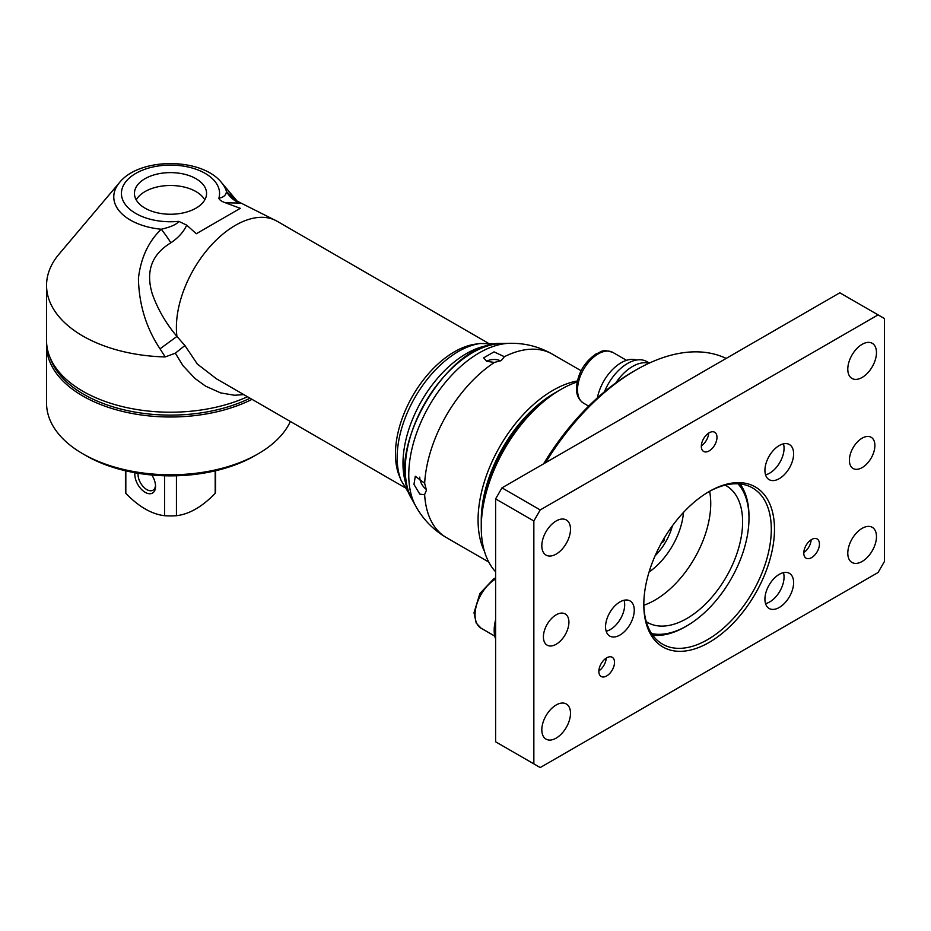<?xml version="1.0" encoding="UTF-8"?>
<svg xmlns="http://www.w3.org/2000/svg" width="931" height="931" viewBox="0 0 931 931"><rect width="100%" height="100%" fill="white"/><g stroke="black" fill="none" stroke-linecap="round" stroke-linejoin="round"><path stroke-width="1.4" d="M82.859 453.816L86.036 455.655A119.447 68.964 0 0 0 254.966 455.655L258.155 453.816A123.951 71.571 180 0 1 82.859 453.816L82.859 453.816A123.951 71.571 180 0 1 46.55 403.204L46.55 345.424A123.951 71.571 0 0 0 82.859 396.036A123.951 71.571 0 0 0 252.022 399.341M250.032 398.2A122.601 70.779 180 0 1 50.076 357.585M46.62 343.039A123.951 71.571 0 0 0 46.55 345.424M290.356 421.475A123.951 71.571 180 0 1 258.155 453.816M216.434 378.801L197.325 364.033L184.908 345.529L175.331 353.186L182.976 365.697L194.893 378.405L205.623 386.179L220.659 392.905L234.542 395.256L243.829 394.616M480.315 343.492L475.45 344.156A83.383 48.144 120 0 0 395.442 453.944A83.383 48.144 120 0 0 399.329 475.997L401.18 480.547A86.676 50.041 120 0 1 397.153 457.621A86.676 50.041 120 0 1 480.315 343.492L496.886 343.842M184.908 345.529L176.948 336.44C165.951 323.383 157.735 309.22 152.3 293.94C145.469 271.433 151.66 254.396 170.85 242.805C178.368 237.742 183.663 231.854 186.724 225.139L178.787 221.357C176.774 224.371 170.932 226.989 161.272 229.235C148.448 241.548 140.837 257.91 138.428 278.311C138.94 304.402 146.132 327.91 160.016 348.811L165.194 356.934L175.331 353.186M218.866 198.21C219.355 199.897 221.543 201.422 225.442 202.795L239.674 203.063A27.046 26.243 97 0 1 226.477 191.588C226.058 195.161 223.521 197.372 218.866 198.21A49.075 28.326 180 0 0 173.282 165.148A49.075 28.326 180 0 0 121.507 195.033A49.075 28.326 180 0 0 178.787 221.357M237.161 201.34L226.477 191.588A56.733 32.76 0 0 0 221.497 182.546C201.41 157.269 139.603 157.269 119.517 182.546A56.733 32.76 0 0 0 161.272 229.235A27.046 3.84 51.6 0 1 170.85 242.805M239.674 203.063L240.757 203.307M225.442 202.795L240.314 208.323L196.313 233.739L186.724 225.139M487.96 342.992L277.054 221.217A83.383 48.144 120 0 0 212.792 243.561A83.383 48.144 120 0 0 176.39 327.479A83.383 48.144 120 0 0 176.948 336.44L160.016 348.811M119.517 182.546L59.095 254.058A123.951 71.571 0 0 0 46.55 285.433A123.951 71.571 0 0 0 82.859 336.033A123.951 71.571 0 0 0 165.194 356.934M136.217 199.874A36.065 20.819 180 0 1 145.003 191.588A36.065 20.819 180 0 1 204.797 199.874M195.999 208.148A36.065 20.819 180 0 1 156.711 212.664A36.065 20.819 180 0 1 134.448 193.427A36.065 20.819 180 0 1 156.711 174.19A36.065 20.819 180 0 1 195.999 178.705A36.065 20.819 180 0 1 206.566 193.427A36.065 20.819 180 0 1 195.999 208.148M46.55 285.433L46.55 340.641A123.951 71.571 0 0 0 82.859 391.241A123.951 71.571 0 0 0 247.495 396.734M155.524 485.388A12.394 7.157 60 0 1 152.987 490.195A12.394 7.157 60 0 1 146.795 489.59A12.394 7.157 60 0 1 138.091 473.262M134.948 472.727A14.652 8.46 -120 0 0 145.201 492.348A14.652 8.46 -120 0 0 155.558 486.366A14.652 8.46 -120 0 0 151.811 474.996M164.578 475.764L164.578 515.704C151.66 514.18 138.742 506.72 125.825 493.325L125.825 470.842M215.189 470.842L215.189 493.325C202.271 506.72 189.354 514.18 176.436 515.704L176.436 475.764M215.585 470.749L215.585 489.904A45.072 26.021 180 0 1 215.189 493.325M176.436 515.704A45.072 26.021 180 0 1 164.578 515.704M125.825 493.325A45.072 26.021 180 0 1 125.429 489.904L125.429 470.749M419.753 477.149A10.369 5.982 -120 0 0 426.41 489.462M500.645 360.879A10.369 5.982 0 0 0 486.645 361.263M504.369 356.701L501.344 360.518L494.408 362.45L486.68 361.286L483.643 357.853L494.035 351.871L504.369 356.701A105.925 61.155 -60 0 1 552.351 354.141C539.119 346.635 524.921 343.015 509.769 343.306A99.594 57.501 120 0 0 479.186 352.896A99.594 57.501 120 0 0 415.761 506.161C423.081 519.417 433.311 529.902 446.426 537.606A105.925 61.155 -60 0 1 424.652 494.78L419.776 494.093L413.969 484.423L415.296 476.253L424.652 483.27L426.445 490.241L424.478 494.885M545.531 462.707A189.319 109.299 -60 0 1 635.838 370.084A189.319 109.299 -60 0 1 726.157 358.423M635.838 370.084L632.649 371.923A184.804 106.693 120 0 0 615.81 382.909A184.804 106.693 120 0 0 543.588 463.824M560.939 389.402L557.75 391.241A108.182 62.458 120 0 0 481.257 523.734L481.257 527.412A112.686 65.065 -60 0 1 560.939 389.402A112.686 65.065 -60 0 1 577.115 381.978M495.606 571.797A112.686 65.065 -60 0 1 481.257 527.412M672.391 525.829A40.568 23.426 -60 0 1 655.133 555.726M661.173 542.959C663.745 541.993 664.804 540.155 664.362 537.443M683.482 512.422A54.091 31.223 -60 0 1 649.07 572.018M709.62 491.3A78.879 45.538 -60 0 1 654.97 600.099A78.879 45.538 -60 0 1 643.845 605.231M725.133 485.156A78.879 45.538 -60 0 1 726.285 485.784A78.879 45.538 -60 0 1 738.376 548.999A78.879 45.538 -60 0 1 686.845 618.51A78.879 45.538 -60 0 1 647.406 622.408A78.879 45.538 -60 0 1 646.277 621.733M738.004 483.817A87.898 50.751 -60 0 1 748.99 518.218A87.898 50.751 -60 0 1 686.845 625.865A87.898 50.751 -60 0 1 651.549 633.546M652.736 635.256A90.144 52.043 120 0 0 685.251 626.784L686.845 625.865M748.99 518.218L748.99 516.379A90.144 52.043 120 0 0 740.075 483.98M884.45 318.553L884.45 561.463L878.073 572.507L540.224 767.551L495.606 741.798L495.606 498.888L533.847 520.976L540.224 509.932L501.984 487.856L839.832 292.8L884.45 318.553M533.847 763.874L533.847 520.976M556.168 520.976A20.284 11.707 -60 0 1 566.304 519.964A20.284 11.707 -60 0 1 569.411 536.221A20.284 11.707 -60 0 1 556.168 554.096A20.284 11.707 -60 0 1 546.02 555.097A20.284 11.707 -60 0 1 542.913 538.851A20.284 11.707 -60 0 1 556.168 520.976M862.141 344.319A20.284 11.707 -60 0 1 872.277 343.318A20.284 11.707 -60 0 1 875.384 359.564A20.284 11.707 -60 0 1 862.141 377.439A20.284 11.707 -60 0 1 851.993 378.452A20.284 11.707 -60 0 1 848.886 362.194A20.284 11.707 -60 0 1 862.141 344.319M556.168 704.988A20.284 11.707 -60 0 1 566.304 703.987A20.284 11.707 -60 0 1 569.411 720.245A20.284 11.707 -60 0 1 556.168 738.108A20.284 11.707 -60 0 1 546.02 739.121A20.284 11.707 -60 0 1 542.913 722.863A20.284 11.707 -60 0 1 556.168 704.988M862.141 528.342A20.284 11.707 -60 0 1 872.277 527.33A20.284 11.707 -60 0 1 875.384 543.588A20.284 11.707 -60 0 1 862.141 561.463A20.284 11.707 -60 0 1 851.993 562.464A20.284 11.707 -60 0 1 848.886 546.206A20.284 11.707 -60 0 1 862.141 528.342M811.145 539.794A11.079 6.401 -60 0 1 803.79 552.537M811.611 539.515A11.079 6.401 -60 0 1 817.15 538.968A11.079 6.401 -60 0 1 818.849 547.847A11.079 6.401 -60 0 1 811.611 557.611A11.079 6.401 -60 0 1 806.071 558.158A11.079 6.401 -60 0 1 804.372 549.278A11.079 6.401 -60 0 1 811.611 539.515M708.689 433.09A11.079 6.401 -60 0 1 701.334 445.833M701.741 449.068A11.079 6.401 -60 0 1 705 436.569A11.079 6.401 -60 0 1 714.694 432.252A11.079 6.401 -60 0 1 716.556 434.626A11.079 6.401 -60 0 1 713.309 447.124A11.079 6.401 -60 0 1 703.615 451.442A11.079 6.401 -60 0 1 701.741 449.068M606.221 658.112A11.079 6.401 -60 0 1 603.23 666.433A11.079 6.401 -60 0 1 598.866 670.855M611.516 671.216A11.079 6.401 -60 0 1 601.147 676.476A11.079 6.401 -60 0 1 601.868 662.535A11.079 6.401 -60 0 1 612.226 657.274A11.079 6.401 -60 0 1 611.516 671.216M862.141 438.164A18.026 10.404 -60 0 1 871.148 437.279A18.026 10.404 -60 0 1 873.918 451.721A18.026 10.404 -60 0 1 862.141 467.606A18.026 10.404 -60 0 1 853.122 468.502A18.026 10.404 -60 0 1 850.364 454.06A18.026 10.404 -60 0 1 862.141 438.164M556.168 614.821A18.026 10.404 -60 0 1 565.175 613.925A18.026 10.404 -60 0 1 567.945 628.378A18.026 10.404 -60 0 1 556.168 644.264A18.026 10.404 -60 0 1 547.149 645.16A18.026 10.404 -60 0 1 544.379 630.706A18.026 10.404 -60 0 1 556.168 614.821M619.906 601.938A20.284 11.707 -60 0 1 630.054 600.937A20.284 11.707 -60 0 1 630.054 624.364A20.284 11.707 -60 0 1 609.77 636.071A20.284 11.707 -60 0 1 606.651 619.813A20.284 11.707 -60 0 1 619.906 601.938M606.186 631.23A20.284 11.707 120 0 0 620.488 618.836A20.284 11.707 120 0 0 624.073 600.251M779.27 445.53A20.284 11.707 -60 0 1 789.407 444.529A20.284 11.707 -60 0 1 789.418 467.944A20.284 11.707 -60 0 1 769.134 479.651A20.284 11.707 -60 0 1 766.015 463.405A20.284 11.707 -60 0 1 779.27 445.53M765.55 474.822A20.284 11.707 120 0 0 779.852 462.428A20.284 11.707 120 0 0 783.437 443.843M779.27 574.346A20.284 11.707 -60 0 1 789.407 573.333A20.284 11.707 -60 0 1 789.418 596.759A20.284 11.707 -60 0 1 769.134 608.467A20.284 11.707 -60 0 1 766.015 592.209A20.284 11.707 -60 0 1 779.27 574.346M765.55 603.637A20.284 11.707 120 0 0 779.852 591.232A20.284 11.707 120 0 0 783.437 572.646M540.224 509.932L878.073 314.876M501.984 487.856L495.606 498.888M774.487 529.262A92.402 53.346 120 0 0 709.154 491.533A92.402 53.346 120 0 0 643.81 604.708A92.402 53.346 120 0 0 709.154 642.425A92.402 53.346 120 0 0 774.487 529.262M708.351 491.999A90.144 52.043 -60 0 1 752.632 487.984A90.144 52.043 -60 0 1 771.299 529.262A90.144 52.043 -60 0 1 731.952 619.976A90.144 52.043 -60 0 1 662.488 644.136A90.144 52.043 -60 0 1 643.821 603.777M636.443 360.053A34.703 20.04 120 0 0 597.388 397.886M615.81 382.909A38.311 22.123 -60 0 1 632.661 366.407A38.311 22.123 -60 0 1 648.919 363.276M649.338 363.078L646.719 361.554A38.311 22.123 120 0 0 627.552 363.462A38.311 22.123 120 0 0 604.44 391.776M495.606 619.906A34.703 20.04 120 0 0 495.606 638.957M407.452 487.891A89.702 51.787 -60 0 1 402.983 463.452A89.702 51.787 -60 0 1 489.799 345.25M424.652 483.27A105.925 61.155 -60 0 1 494.408 362.45M415.75 506.15L411.944 499.237A95.265 54.999 -60 0 1 472.622 352.64A95.265 54.999 -60 0 1 501.879 343.469L509.769 343.306M481.28 521.872A103.667 59.852 -60 0 1 556.144 392.195M577.336 380.965A105.925 61.155 120 0 0 552.979 390.322A105.925 61.155 120 0 0 484.411 551.222M612.889 352.442C601.089 348.625 601.729 352.162 596.201 353.838C584.331 362.031 577.744 373.343 576.464 387.785C576.254 394.721 578.628 399.853 583.586 403.181A29.303 16.921 -60 0 1 577.523 389.775A29.303 16.921 -60 0 1 590.312 360.285A29.303 16.921 -60 0 1 612.889 352.442L626.528 360.32M495.606 577.86L493.744 578.873L479.884 593.489L474.007 612.807L476.207 623.072L481.118 628.216A29.303 16.921 -60 0 1 475.054 614.797A29.303 16.921 -60 0 1 495.606 579.012M216.353 378.754L404.578 487.425M236.416 200.759L277.054 221.217M221.497 182.546L237.661 201.69M409.78 494.722L401.18 480.547M411.944 499.237C382.164 453.478 447.346 340.56 501.879 343.469M446.426 537.606L488.763 562.045M552.351 354.141L581.095 370.736M583.586 403.181L588.671 406.125M481.118 628.216L494.768 636.094"/></g></svg>
